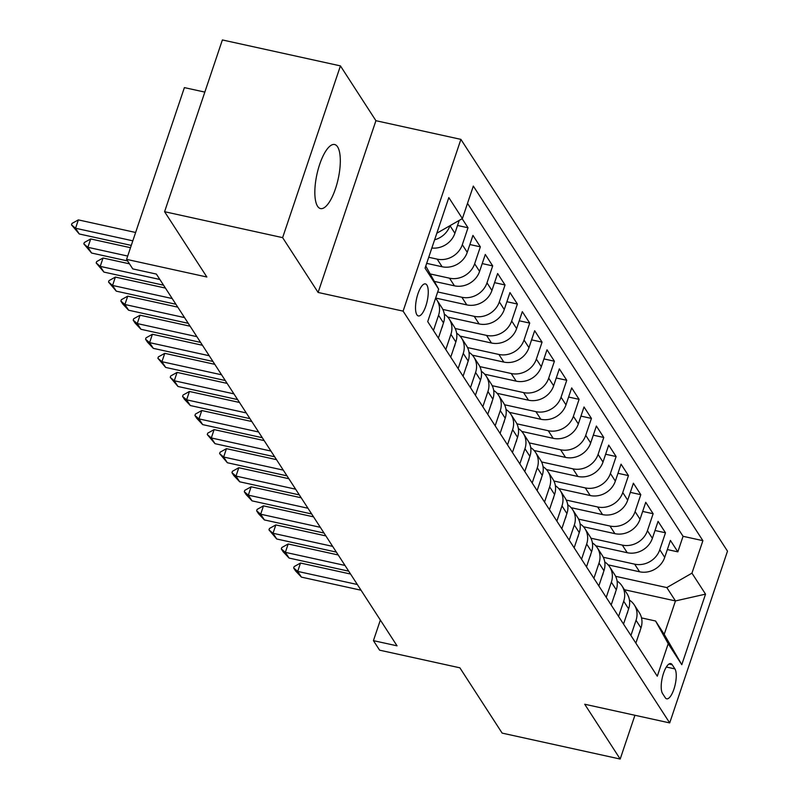 <?xml version="1.0" encoding="UTF-8"?>
<svg xmlns="http://www.w3.org/2000/svg" width="799" height="799" viewBox="0 0 799 799"><rect width="100%" height="100%" fill="white"/><g stroke="black" fill="none" stroke-linecap="round" stroke-linejoin="round"><path stroke-width="1.2" d="M317.573 206.262A32.799 10.876 102.4 0 0 320.539 208.579A32.799 10.876 102.4 0 0 336.948 183.91A32.799 10.876 102.4 0 0 337.577 146.836A32.799 10.876 102.4 0 0 334.611 144.519A32.799 10.876 102.4 0 0 318.202 169.188A32.799 10.876 102.4 0 0 317.573 206.262M416.888 314.776A16.399 5.433 102.4 0 0 418.366 315.935A16.399 5.433 102.4 0 0 426.576 303.6A16.399 5.433 102.4 0 0 426.886 285.063A16.399 5.433 102.4 0 0 425.408 283.905A16.399 5.433 102.4 0 0 417.198 296.239A16.399 5.433 102.4 0 0 416.888 314.776M204.834 92.105L184.389 87.61L126.582 259.365L132.754 268.893L156.364 274.077L397.043 645.832L373.433 640.648L379.605 650.176L459.874 667.814L502.142 733.112L620.184 759.05L634.925 715.275M340.434 65.888L222.382 39.95L164.584 211.705L282.626 237.643L318.112 292.454L403.105 311.131L460.903 139.376L375.92 120.699L340.434 65.888L282.626 237.643M403.105 311.131L669.702 722.915L727.499 551.16L460.903 139.376M608.149 564.873L639.59 571.784A20.494 18.377 -32.9 0 0 664.718 557.362L670.421 540.424L677.832 551.859L667.345 549.562M603.295 557.273L634.646 564.154A20.494 18.377 -32.9 0 0 659.784 549.742L665.487 532.793L655.01 530.496M665.487 532.793L658.076 521.357L652.384 538.306A20.494 18.377 -32.9 0 1 627.245 552.718L595.804 545.817M583.46 526.751L614.9 533.652A20.494 18.377 -32.9 0 0 640.039 519.24L645.742 502.291L653.143 513.737L642.666 511.43M571.115 507.685L602.556 514.596A20.494 18.377 -32.9 0 0 627.694 500.174L633.397 483.225L640.798 494.671L630.321 492.364M558.781 488.618L590.211 495.53A20.494 18.377 -32.9 0 0 615.35 481.108L621.053 464.169L628.463 475.605L617.977 473.298M546.436 469.552L577.877 476.464A20.494 18.377 -32.9 0 0 603.005 462.042L608.708 445.103L616.119 456.539L605.642 454.241M534.092 450.486L565.532 457.398A20.494 18.377 -32.9 0 0 590.671 442.976L596.374 426.037L603.774 437.472L593.297 435.175M521.747 431.43L553.188 438.331A20.494 18.377 -32.9 0 0 578.326 423.919L584.029 406.971L591.43 418.416L580.953 416.109M509.412 412.364L540.843 419.265A20.494 18.377 -32.9 0 0 565.982 404.853L571.684 387.905L579.095 399.35L568.608 397.043M497.068 393.298L528.509 400.209A20.494 18.377 -32.9 0 0 553.637 385.787L559.34 368.848L566.751 380.284L556.264 377.977M484.723 374.232L516.164 381.143A20.494 18.377 -32.9 0 0 541.303 366.721L547.005 349.782L554.406 361.218L543.929 358.921M472.379 355.165L503.819 362.077A20.494 18.377 -32.9 0 0 528.958 347.655L534.661 330.716L542.062 342.152L531.585 339.855M460.034 336.109L491.475 343.011A20.494 18.377 -32.9 0 0 516.613 328.599L522.316 311.65L529.717 323.086L519.24 320.789M447.7 317.043L479.14 323.945A20.494 18.377 -32.9 0 0 504.269 309.533L509.972 292.584L517.382 304.029L506.896 301.722M435.645 298.037L466.796 304.888A20.494 18.377 -32.9 0 0 491.934 290.466L497.627 273.528L505.038 284.963L494.561 282.656M434.346 281.408L454.451 285.822A20.494 18.377 -32.9 0 0 479.59 271.4L485.293 254.462L492.693 265.897L482.216 263.59M426.686 263.37L442.107 266.756A20.494 18.377 -32.9 0 0 467.245 252.334L472.948 235.395L480.349 246.831L469.872 244.534M462.142 218.706L468.014 227.765L457.527 225.468M674.925 668.913L672.209 664.718A15.89 5.263 102.4 0 0 670.78 663.589A15.89 5.263 102.4 0 0 662.83 675.545A15.89 5.263 102.4 0 0 662.531 693.502L665.247 697.687A15.89 5.263 102.4 0 0 666.676 698.815A15.89 5.263 102.4 0 0 674.626 686.87A15.89 5.263 102.4 0 0 674.925 668.913L666.336 667.025M425.777 266.047L438.651 289.128L427.715 321.617L657.277 676.214L668.214 643.724L655.57 621.003L641.527 617.917M438.651 289.128L425.068 268.154L448.818 197.593L462.391 218.566L473.328 186.077L702.89 540.663L691.954 573.163L705.537 594.136L681.787 664.688L668.214 643.724M428.733 257.278L437.173 259.126L442.107 266.756M430.202 273.947L449.517 278.192L454.451 285.822M437.692 291.955L461.862 297.258L466.796 304.888M442.846 309.433L474.197 316.324L479.14 323.945M455.18 328.499L486.541 335.39L491.475 343.011M467.525 347.565L498.886 354.456L503.819 362.077M479.869 366.621L511.23 373.513L516.164 381.143M492.214 385.687L523.565 392.579L528.509 400.209M504.559 404.753L535.909 411.645L540.843 419.265M516.893 423.82L548.254 430.711L553.188 438.331M529.238 442.886L560.598 449.777L565.532 457.398M541.582 461.952L572.933 468.833L577.877 476.464M553.927 481.008L585.277 487.899L590.211 495.53M566.261 500.074L597.622 506.966L602.556 514.596M578.606 519.14L609.967 526.032L614.9 533.652M590.95 538.206L622.301 545.098L627.245 552.718M677.832 551.859L683.065 536.309L467.515 203.365M431.84 248.03A20.494 18.377 -32.9 0 0 454.901 233.278L459.245 220.374M468.014 227.765L462.311 244.714A20.494 18.377 147.1 0 1 437.173 259.126M480.349 246.831L474.646 263.78A20.494 18.377 147.1 0 1 449.517 278.192M492.693 265.897L486.991 282.836A20.494 18.377 147.1 0 1 461.862 297.258M505.038 284.963L499.335 301.902A20.494 18.377 147.1 0 1 474.197 316.324M517.382 304.029L511.68 320.968A20.494 18.377 147.1 0 1 486.541 335.39M529.717 323.086L524.024 340.034A20.494 18.377 147.1 0 1 498.886 354.456M542.062 342.152L536.359 359.101A20.494 18.377 147.1 0 1 511.23 373.513M554.406 361.218L548.703 378.167A20.494 18.377 147.1 0 1 523.565 392.579M566.751 380.284L561.048 397.223A20.494 18.377 147.1 0 1 535.909 411.645M579.095 399.35L573.392 416.289A20.494 18.377 147.1 0 1 548.254 430.711M591.43 418.416L585.727 435.355A20.494 18.377 147.1 0 1 560.598 449.777M603.774 437.472L598.071 454.421A20.494 18.377 147.1 0 1 572.933 468.833M616.119 456.539L610.416 473.487A20.494 18.377 147.1 0 1 585.277 487.899M628.463 475.605L622.761 492.544A20.494 18.377 147.1 0 1 597.622 506.966M640.798 494.671L635.095 511.61A20.494 18.377 147.1 0 1 609.967 526.032M653.143 513.737L647.44 530.676A20.494 18.377 147.1 0 1 622.301 545.098M630.92 635.505L636.034 620.304A20.494 18.377 -32.9 0 0 634.356 605.013A20.494 18.377 -32.9 0 0 629.432 600.089M635.854 643.135L640.978 627.924A20.494 18.377 -32.9 0 0 639.29 612.633L634.356 605.013M623.52 624.069L628.633 608.858A20.494 18.377 -32.9 0 0 626.955 593.567L622.012 585.947A20.494 18.377 147.1 0 1 623.699 601.238L618.576 616.438M611.175 605.003L616.289 589.792A20.494 18.377 -32.9 0 0 614.611 574.511L609.677 566.881A20.494 18.377 147.1 0 1 611.355 582.171L606.241 597.372M598.831 585.937L603.944 570.736A20.494 18.377 -32.9 0 0 602.266 555.445L597.332 547.814A20.494 18.377 147.1 0 1 599.01 563.105L593.897 578.316M586.486 566.871L591.61 551.67A20.494 18.377 -32.9 0 0 589.922 536.379L584.988 528.748A20.494 18.377 147.1 0 1 586.666 544.039L581.552 559.25M574.151 547.804L579.265 532.603A20.494 18.377 -32.9 0 0 577.587 517.313L572.643 509.692A20.494 18.377 147.1 0 1 574.331 524.973L569.208 540.184M561.807 528.748L566.92 513.537A20.494 18.377 -32.9 0 0 565.243 498.246L560.309 490.626A20.494 18.377 147.1 0 1 561.987 505.917L556.863 521.118M549.462 509.682L554.576 494.471A20.494 18.377 -32.9 0 0 552.898 479.19L547.964 471.56A20.494 18.377 147.1 0 1 549.642 486.851L544.528 502.052M537.118 490.616L542.241 475.415A20.494 18.377 -32.9 0 0 540.553 460.124L535.62 452.494A20.494 18.377 147.1 0 1 537.298 467.785L532.184 482.996M524.773 471.55L529.897 456.349A20.494 18.377 -32.9 0 0 528.219 441.058L523.275 433.428A20.494 18.377 147.1 0 1 524.963 448.718L519.839 463.929M512.439 452.484L517.552 437.283A20.494 18.377 -32.9 0 0 515.874 421.992L510.931 414.371A20.494 18.377 147.1 0 1 512.618 429.652L507.495 444.863M500.094 433.428L505.208 418.217A20.494 18.377 -32.9 0 0 503.53 402.926L498.596 395.305A20.494 18.377 147.1 0 1 500.274 410.596L495.16 425.797M487.75 414.361L492.873 399.15A20.494 18.377 -32.9 0 0 491.185 383.86L486.251 376.239A20.494 18.377 147.1 0 1 487.929 391.53L482.816 406.731M475.405 395.295L480.529 380.084A20.494 18.377 -32.9 0 0 478.851 364.803L473.907 357.173A20.494 18.377 147.1 0 1 475.585 372.464L470.471 387.665M463.07 376.229L468.184 361.028A20.494 18.377 -32.9 0 0 466.506 345.737L461.562 338.107A20.494 18.377 147.1 0 1 463.25 353.398L458.127 368.609M450.726 357.163L455.839 341.962A20.494 18.377 -32.9 0 0 454.162 326.671L449.228 319.041A20.494 18.377 147.1 0 1 450.906 334.332L445.792 349.543M438.381 338.107L443.495 322.896A20.494 18.377 -32.9 0 0 441.817 307.605L436.883 299.985A20.494 18.377 147.1 0 1 438.561 315.275L433.448 330.476M655.57 621.003L664.209 634.346L675.465 600.928L666.825 587.585L691.954 573.163M624.458 589.722L675.465 600.928L705.537 594.136M615.63 576.329L666.825 587.585M126.582 259.365L206.861 277.003L164.584 211.705M669.702 722.915L584.708 704.239L620.184 759.05M380.354 620.064L373.433 640.648M683.065 536.309L702.89 540.663M617.088 581.023A20.494 18.377 147.1 0 1 622.012 585.947M604.743 561.957A20.494 18.377 147.1 0 1 609.677 566.881M592.399 542.891A20.494 18.377 147.1 0 1 597.332 547.814M580.064 523.824A20.494 18.377 147.1 0 1 584.988 528.748M567.719 504.758A20.494 18.377 147.1 0 1 572.643 509.692M555.375 485.702A20.494 18.377 147.1 0 1 560.309 490.626M543.03 466.636A20.494 18.377 147.1 0 1 547.964 471.56M530.686 447.57A20.494 18.377 147.1 0 1 535.62 452.494M518.351 428.504A20.494 18.377 147.1 0 1 523.275 433.428M506.007 409.438A20.494 18.377 147.1 0 1 510.931 414.371M493.662 390.381A20.494 18.377 147.1 0 1 498.596 395.305M481.318 371.315A20.494 18.377 147.1 0 1 486.251 376.239M468.983 352.249A20.494 18.377 147.1 0 1 473.907 357.173M456.638 333.183A20.494 18.377 147.1 0 1 461.562 338.107M444.294 314.117A20.494 18.377 147.1 0 1 449.228 319.041M435.585 298.237A20.494 18.377 147.1 0 1 436.883 299.985M462.391 218.566L437.253 232.988M449.947 225.708A20.494 18.377 147.1 0 1 434.616 239.79M664.209 634.346L681.787 664.688M318.112 292.454L375.92 120.699M639.32 632.848L639.719 632.159A13.583 12.175 -32.9 0 0 640.149 630.371M361.038 590.221L301.403 577.118L295.51 570.866L293.662 567.999L297.697 571.405L300.514 563.045L350.561 574.042M301.403 577.118L297.697 571.405L357.333 584.508M293.662 567.999L294.132 566.611L300.514 563.045M626.975 613.782L627.385 613.093A13.583 12.175 -32.9 0 0 627.804 611.315M348.694 571.165L289.058 558.062L283.166 551.799L281.318 548.943L285.363 552.339L288.169 543.979L338.217 554.975M289.058 558.062L285.363 552.339L344.988 565.442M281.318 548.943L281.787 547.545L288.169 543.979M614.631 594.716L615.04 594.027A13.583 12.175 -32.9 0 0 615.47 592.249M336.349 552.099L276.724 538.995L268.973 529.877L273.018 533.273L275.825 524.923L325.872 535.919M276.724 538.995L273.018 533.273L332.654 546.376M268.973 529.877L269.443 528.479L275.825 524.923M602.296 575.65L602.696 574.96A13.583 12.175 -32.9 0 0 603.125 573.183M324.014 533.033L264.379 519.929L258.486 513.667L256.639 510.811L260.674 514.206L263.49 505.857L313.538 516.853M264.379 519.929L260.674 514.206L320.309 527.31M256.639 510.811L257.098 509.412L263.49 505.857M589.952 556.593L590.351 555.904A13.583 12.175 -32.9 0 0 590.781 554.116M311.67 513.967L252.035 500.863L246.142 494.601L244.294 491.745L248.329 495.15L251.146 486.791L301.193 497.787M252.035 500.863L248.329 495.15L307.965 508.244M244.294 491.745L244.764 490.356L251.146 486.791M577.607 537.527L578.017 536.838A13.583 12.175 -32.9 0 0 578.436 535.05M299.325 494.901L239.69 481.797L233.797 475.545L231.95 472.678L235.995 476.084L238.801 467.725L288.848 478.721M239.69 481.797L235.995 476.084L295.62 489.188M231.95 472.678L232.419 471.29L238.801 467.725M565.263 518.461L565.672 517.772A13.583 12.175 -32.9 0 0 566.101 515.984M286.981 475.844L227.355 462.741L219.605 453.612L223.65 457.018L226.457 448.658L276.504 459.655M227.355 462.741L223.65 457.018L283.285 470.122M219.605 453.612L220.075 452.224L226.457 448.658M552.928 499.395L553.327 498.706A13.583 12.175 -32.9 0 0 553.757 496.928M274.646 456.778L215.011 443.675L207.261 434.556L211.306 437.952L214.122 429.602L264.169 440.599M215.011 443.675L211.306 437.952L270.941 451.055M207.261 434.556L207.73 433.158L214.122 429.602M540.583 480.329L540.983 479.64A13.583 12.175 -32.9 0 0 541.412 477.862M262.302 437.712L202.666 424.609L196.774 418.346L194.926 415.49L198.961 418.886L201.777 410.536L251.825 421.532M202.666 424.609L198.961 418.886L258.596 431.989M194.926 415.49L195.395 414.092L201.777 410.536M528.239 461.263L528.648 460.574A13.583 12.175 -32.9 0 0 529.068 458.796M249.957 418.646L190.322 405.542L184.429 399.28L182.581 396.424L186.626 399.83L189.433 391.47L239.48 402.466M190.322 405.542L186.626 399.83L246.252 412.923M182.581 396.424L183.051 395.036L189.433 391.47M515.894 442.207L516.304 441.517A13.583 12.175 -32.9 0 0 516.733 439.73M237.613 399.58L177.977 386.476L170.237 377.358L174.282 380.763L177.088 372.404L227.136 383.4M177.977 386.476L174.282 380.763L233.917 393.867M170.237 377.358L170.706 375.969L177.088 372.404M503.56 423.14L503.959 422.451A13.583 12.175 -32.9 0 0 504.389 420.664M225.268 380.514L165.643 367.42L157.892 358.292L161.937 361.697L164.754 353.338L214.801 364.334M165.643 367.42L161.937 361.697L221.573 374.801M157.892 358.292L158.362 356.903L164.754 353.338M491.215 404.074L491.615 403.385A13.583 12.175 -32.9 0 0 492.044 401.607M212.933 361.458L153.298 348.354L147.406 342.092L145.558 339.235L149.593 342.631L152.409 334.272L202.457 345.278M153.298 348.354L149.593 342.631L209.228 355.735M145.558 339.235L146.027 337.837L152.409 334.272M478.871 385.008L479.27 384.319A13.583 12.175 -32.9 0 0 479.7 382.541M200.589 342.391L140.954 329.288L135.061 323.026L133.213 320.169L137.248 323.565L140.065 315.215L190.112 326.212M140.954 329.288L137.248 323.565L196.884 336.669M133.213 320.169L133.683 318.771L140.065 315.215M466.526 365.942L466.936 365.253A13.583 12.175 -32.9 0 0 467.355 363.475M188.244 323.325L128.609 310.222L122.716 303.96L120.869 301.103L124.914 304.499L127.72 296.149L177.768 307.146M128.609 310.222L124.914 304.499L184.539 317.603M120.869 301.103L121.338 299.715L127.72 296.149M454.182 346.886L454.591 346.197A13.583 12.175 -32.9 0 0 455.021 344.409M175.9 304.259L116.274 291.156L108.524 282.037L112.569 285.443L115.376 277.083L165.433 288.079M116.274 291.156L112.569 285.443L172.204 298.546M108.524 282.037L108.994 280.649L115.376 277.083M441.847 327.82L442.247 327.131A13.583 12.175 -32.9 0 0 442.676 325.343M163.565 285.193L103.93 272.089L96.19 262.971L100.225 266.377L103.041 258.017L129.478 263.83M103.93 272.089L100.225 266.377L159.86 279.48M96.19 262.971L96.649 261.583L103.041 258.017M127.61 260.943L91.585 253.033L83.845 243.915L87.88 247.31L90.696 238.951L130.507 247.7M91.585 253.033L87.88 247.31L127.7 256.06M83.845 243.915L84.314 242.516L90.696 238.951M131.286 245.403L79.241 233.967L71.501 224.849L75.545 228.244L78.352 219.895L135.63 232.479M79.241 233.967L75.545 228.244L132.824 240.829M71.501 224.849L71.97 223.45L78.352 219.895M634.646 564.154L639.59 571.784M659.784 549.742L664.718 557.362M449.987 225.678L454.901 233.278M462.311 244.714L467.245 252.334M474.646 263.78L479.59 271.4M486.991 282.836L491.934 290.466M499.335 301.902L504.269 309.533M511.68 320.968L516.613 328.599M524.024 340.034L528.958 347.655M536.359 359.101L541.303 366.721M548.703 378.167L553.637 385.787M561.048 397.223L565.982 404.853M573.392 416.289L578.326 423.919M585.727 435.355L590.671 442.976M598.071 454.421L603.005 462.042M610.416 473.487L615.35 481.108M622.761 492.544L627.694 500.174M635.095 511.61L640.039 519.24M647.44 530.676L652.384 538.306M636.034 620.304L640.978 627.924M623.699 601.238L628.633 608.858M611.355 582.171L616.289 589.792M599.01 563.105L603.944 570.736M586.666 544.039L591.61 551.67M574.331 524.973L579.265 532.603M561.987 505.917L566.92 513.537M549.642 486.851L554.576 494.471M537.298 467.785L542.241 475.415M524.963 448.718L529.897 456.349M512.618 429.652L517.552 437.283M500.274 410.596L505.208 418.217M487.929 391.53L492.873 399.15M475.585 372.464L480.529 380.084M463.25 353.398L468.184 361.028M450.906 334.332L455.839 341.962M438.561 315.275L443.495 322.896M669.003 664.009L672.209 664.718"/></g></svg>
